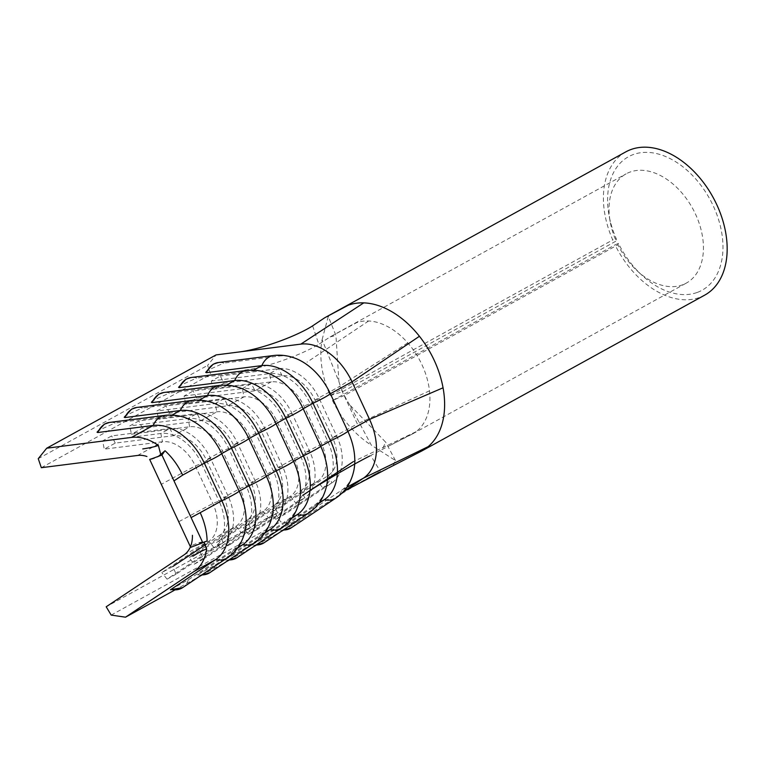 <?xml version="1.0" encoding="UTF-8"?>
<svg xmlns="http://www.w3.org/2000/svg" width="765" height="765" viewBox="0 0 765 765"><rect width="100%" height="100%" fill="white"/><g stroke="black" fill="none" stroke-linecap="round" stroke-linejoin="round"><path stroke-width="0.57" stroke-dasharray="3.83 2.87" d="M245.23 530.059A54.057 36.003 -118.8 0 1 233.019 550.016L188.267 579.851L170.939 589.394M272.397 515.084A54.057 36.003 -118.8 0 1 260.196 535.041L215.443 564.886L198.106 574.429A23.227 17.299 56.3 0 0 201.75 574.898M299.564 500.119A54.057 36.003 -118.8 0 1 287.363 520.076L242.61 549.92L225.273 559.464A23.227 17.299 56.3 0 0 228.917 559.932M326.732 485.153A54.057 36.003 -118.8 0 1 314.53 505.11L269.777 534.955L252.45 544.498A23.227 17.299 56.3 0 0 256.093 544.967M353.908 470.188A54.057 36.003 -118.8 0 1 341.697 490.145L296.954 519.98L279.617 529.533A23.227 17.299 56.3 0 0 283.26 530.002M97.786 432.521C97.155 431.737 99.096 430.265 103.6 428.113L115.123 422.978A23.227 16.753 82.7 0 0 109.586 422.423M124.953 417.556C124.332 416.772 126.263 415.299 130.767 413.148L142.29 408.013A23.227 16.753 82.7 0 0 136.753 407.458M152.13 402.591C151.499 401.807 153.44 400.334 157.934 398.183L169.457 393.047A23.227 16.753 82.7 0 0 163.92 392.483M179.297 387.626C178.666 386.832 180.607 385.369 185.101 383.217L196.624 378.073A23.227 16.753 82.7 0 0 191.087 377.518M206.464 372.66C205.842 371.867 207.774 370.403 212.278 368.242L223.801 363.107A23.227 16.753 82.7 0 0 218.264 362.553M697.412 292.373A76.232 50.767 -118.8 0 0 713.229 205.823A76.232 50.767 -118.8 0 0 633.162 154.587A76.232 50.767 -118.8 0 0 609.017 215.252A76.232 50.767 -118.8 0 0 616.303 238.833L616.15 241.032A62.376 41.539 61.2 0 1 610.193 221.745A62.376 41.539 61.2 0 1 626.133 173.837A62.376 41.539 61.2 0 1 629.949 172.096A62.376 41.539 61.2 0 1 694.085 211.197A62.376 41.539 61.2 0 1 686.32 283.098A62.376 41.539 61.2 0 1 682.514 284.838A62.376 41.539 61.2 0 1 637.312 270.982A62.376 41.539 61.2 0 1 617.91 244.79L618.445 243.423A76.232 50.767 -118.8 0 0 642.17 275.438A76.232 50.767 -118.8 0 0 697.412 292.373M625.827 151.853A81.778 54.458 -118.8 0 0 612.746 239.952L616.303 238.833M330.174 395.601L342.644 391.699A62.376 41.539 61.2 0 1 338.914 381.63L322.113 339.631A81.778 54.458 -118.8 0 0 330.174 395.601L612.746 239.952M322.113 339.631L328.281 316.481L335.94 335.462L338.914 381.63M387.845 468.352L417.183 453.043A81.778 54.458 -118.8 0 0 421.018 451.379M618.445 243.423L615.041 244.876A81.778 54.458 -118.8 0 0 699.745 297.384A81.778 54.458 -118.8 0 0 704.747 295.108M312.636 325.928L318.833 344.279L330.164 336.887L356.433 322.763A62.376 41.539 61.2 0 1 368.644 320.984A62.376 41.539 61.2 0 1 407.764 342.892A62.376 41.539 61.2 0 1 429.5 390.848A62.376 41.539 61.2 0 1 415.911 431.785A62.376 41.539 61.2 0 1 412.813 433.765A62.376 41.539 61.2 0 1 411.886 434.262A62.376 41.539 61.2 0 1 409.007 435.505L370.69 455.491L380.779 472.043M393.248 465.416L395.4 460.492L371.321 445.163L349.768 404.915L385.703 442.218L382.194 449.524M349.768 404.915A62.376 41.539 61.2 0 1 344.393 395.457L617.91 244.79M165.049 450.767L160.114 455.653L152.627 458.465M160.114 455.653L160.908 455.099M204.121 542.184L200.66 542.605L207.105 540.96M193.516 546.153L200.66 542.605M295.481 358.374A54.057 36.003 -118.8 0 0 279.177 356.06L223.801 363.107M186.803 418.235A54.057 36.003 -118.8 0 0 170.499 415.93L115.123 422.978M213.98 403.27A54.057 36.003 -118.8 0 0 197.666 400.965L142.29 408.013M241.147 388.304A54.057 36.003 -118.8 0 0 224.834 386L169.457 393.047M268.314 373.339A54.057 36.003 -118.8 0 0 252.01 371.025L196.624 378.073M184.03 554.883L208.883 541.19A34.655 23.074 -118.8 0 0 212.842 503.485L195.314 465.904A34.655 23.074 -118.8 0 0 162.515 441.749L104.279 449.16L115.247 443.117L173.483 435.706A34.655 23.074 -118.8 0 1 206.292 459.861L223.81 497.441A34.655 23.074 -118.8 0 1 219.861 535.146L236.05 526.224A34.655 23.074 -118.8 0 0 240.009 488.519L222.491 450.939A34.655 23.074 -118.8 0 0 189.682 426.784L131.446 434.195L142.424 428.151L200.66 420.74A34.655 23.074 -118.8 0 1 233.459 444.895L250.987 482.476A34.655 23.074 -118.8 0 1 247.028 520.181L263.227 511.259A34.655 23.074 -118.8 0 0 267.186 473.554L249.658 435.974A34.655 23.074 -118.8 0 0 216.849 411.819L158.613 419.23L169.591 413.186L227.827 405.775A34.655 23.074 -118.8 0 1 260.626 429.93L278.154 467.511A34.655 23.074 -118.8 0 1 274.195 505.216L290.394 496.294A34.655 23.074 -118.8 0 0 294.353 458.589L276.825 421.008A34.655 23.074 -118.8 0 0 244.025 396.853L185.79 404.264L196.758 398.211L254.994 390.8A34.655 23.074 -118.8 0 1 287.803 414.965L305.321 452.545A34.655 23.074 -118.8 0 1 301.362 490.241L317.561 481.319L270.504 512.703L281.472 506.66L328.539 475.275A34.655 23.074 -118.8 0 0 332.498 437.58L314.97 399.999A34.655 23.074 -118.8 0 0 282.17 375.835L223.925 383.246L220.33 376.055L211.274 381.037L212.957 389.289L223.925 383.246M328.539 475.275L331.857 482.925L322.801 487.917L317.561 481.319A34.655 23.074 -118.8 0 0 321.52 443.624L304.001 406.043A34.655 23.074 -118.8 0 0 271.193 381.878L212.957 389.289M41.339 467.702L210.691 374.401L207.611 365.393L216.074 354.912M254.305 521.625L257.623 529.275L304.69 497.891L295.634 502.882L290.394 496.294L243.337 527.668L254.305 521.625L301.362 490.241L304.69 497.891A42.964 28.611 -118.8 0 0 309.596 451.14L305.321 452.545L336.763 436.174A42.964 28.611 -118.8 0 1 331.857 482.925L284.8 514.31L275.744 519.292L322.801 487.917A42.964 28.611 -118.8 0 0 327.707 441.166L310.188 403.585L319.244 398.594L314.97 399.999L339.823 386.306L357.351 423.887L332.498 437.58L336.763 436.174L319.244 398.594A42.964 28.611 -118.8 0 0 278.565 368.644L220.33 376.055M206.206 544.25L219.861 535.146L223.179 542.796L214.124 547.788A42.964 28.611 -118.8 0 0 219.029 501.037L212.842 503.485L178.723 521.73M176.122 574.171L167.057 579.162L214.124 547.788L208.883 541.19L161.826 572.564L172.794 566.521L176.122 574.171L223.179 542.796A42.964 28.611 -118.8 0 0 228.085 496.045L219.029 501.037L201.511 463.456L195.314 465.904L161.281 484.312M342.644 391.699L616.15 241.032M330.164 336.887L335.931 335.462M344.393 395.457L332.469 400.535L615.041 244.876M332.469 400.535A81.778 54.458 -118.8 0 0 371.321 445.163M244.724 370.078C264.451 367.955 298.943 356.06 317.915 344.805M343.523 491.493L379.383 471.737C360.239 482.246 328.271 501.553 312.197 512.33L294.86 523.891L280.545 521.797L275.553 513.487L106.192 606.779M38.25 458.684L207.611 365.393M199.971 551.555L247.028 520.181L250.346 527.831L241.291 532.813L236.05 526.224L188.993 557.599L199.971 551.555L203.289 559.205L194.234 564.197L188.993 557.599M227.138 536.59L274.195 505.216L277.513 512.866L268.458 517.848L263.227 511.259L216.16 542.634L227.138 536.59L230.456 544.24L221.401 549.232L216.16 542.634M111.183 615.089L280.545 521.797M174.563 590.159L199.349 576.504M201.731 575.194L226.517 561.539M228.898 560.229L253.693 546.564M256.065 545.254L280.86 531.598M283.241 530.288L294.86 523.891M282.811 530.298L279.11 529.944L279.617 529.533L318.89 503.351M255.644 545.263L251.943 544.91L252.45 544.498L291.723 518.316M228.477 560.229L224.776 559.875L225.273 559.464L264.547 533.281M201.3 575.203L197.6 574.84L198.106 574.429L237.38 548.247M230.456 544.24L277.513 512.866A42.964 28.611 -118.8 0 0 282.428 466.115L264.9 428.534A42.964 28.611 -118.8 0 0 224.221 398.575L165.986 405.986L156.93 410.977L158.613 419.23M169.591 413.186L165.986 405.986M221.401 549.232L268.458 517.848A42.964 28.611 -118.8 0 0 273.373 471.097L255.845 433.516A42.964 28.611 -118.8 0 0 215.166 403.566L156.93 410.977M203.289 559.205L250.346 527.831A42.964 28.611 -118.8 0 0 255.252 481.08L237.733 443.499A42.964 28.611 -118.8 0 0 197.054 413.54L138.819 420.951L129.763 425.942L131.446 434.195M142.424 428.151L138.819 420.951M194.234 564.197L241.291 532.813A42.964 28.611 -118.8 0 0 246.196 486.071L228.678 448.491A42.964 28.611 -118.8 0 0 187.999 418.532L129.763 425.942M257.623 529.275L248.568 534.266L295.634 502.882A42.964 28.611 -118.8 0 0 300.54 456.131L294.353 458.589L278.154 467.511L282.428 466.115L250.987 482.476L255.252 481.08L246.196 486.071L240.009 488.519L223.81 497.441L228.085 496.045L210.566 458.465A42.964 28.611 -118.8 0 0 169.887 428.505L111.652 435.916L102.596 440.908L104.279 449.16M115.247 443.117L111.652 435.916M282.17 375.835L278.565 368.644L269.51 373.626A42.964 28.611 -118.8 0 1 310.188 403.585L304.001 406.043L287.803 414.965L292.067 413.569L309.596 451.14L300.54 456.131L283.012 418.551L276.825 421.008L260.626 429.93L264.9 428.534L233.459 444.895L237.733 443.499L228.678 448.491L222.491 450.939L206.292 459.861L210.566 458.465L201.511 463.456A42.964 28.611 -118.8 0 0 160.832 433.497L102.596 440.908M167.057 579.162L161.826 572.564M211.274 381.037L269.51 373.626L271.193 381.878L254.994 390.8L251.398 383.609L242.333 388.601A42.964 28.611 -118.8 0 1 283.012 418.551L292.067 413.569A42.964 28.611 -118.8 0 0 251.398 383.609L193.163 391.02L184.097 396.012L185.79 404.264M196.758 398.211L193.163 391.02M137.662 455.443L162.515 441.749L160.832 433.497L169.887 428.505L173.483 435.706L189.682 426.784L187.999 418.532L197.054 413.54L200.66 420.74L216.849 411.819L215.166 403.566L224.221 398.575L227.827 405.775L244.025 396.853L242.333 388.601L184.097 396.012M248.568 534.266L243.337 527.668M281.472 506.66L284.8 514.31M275.744 519.292L270.504 512.703M182.672 587.616A23.227 17.299 56.3 0 0 188.267 579.851M209.849 572.65A23.227 17.299 56.3 0 0 215.443 564.886M237.016 557.685A23.227 17.299 56.3 0 0 242.61 549.92M264.183 542.72A23.227 17.299 56.3 0 0 269.777 534.955M291.36 527.754A23.227 17.299 56.3 0 0 296.954 519.98M346.803 487.334L341.697 490.145A23.227 17.299 -123.7 0 1 336.103 497.91M319.636 502.299L314.53 505.11A23.227 17.299 -123.7 0 1 308.936 512.875M238.125 547.205L233.019 550.016A23.227 17.299 -123.7 0 1 227.425 557.781M265.292 532.23L260.196 535.041A23.227 17.299 -123.7 0 1 254.602 542.815M292.459 517.264L287.363 520.076A23.227 17.299 -123.7 0 1 281.769 527.85M164.963 415.376A23.227 16.753 82.7 0 1 170.499 415.93L172.029 415.079M192.13 400.411A23.227 16.753 82.7 0 1 197.666 400.965L199.206 400.114M219.297 385.436A23.227 16.753 82.7 0 1 224.834 386L226.373 385.149M246.473 370.47A23.227 16.753 82.7 0 1 252.01 371.025L253.54 370.184M368.644 320.984L307.023 362.151M407.764 342.892L339.823 386.306M429.5 390.848L357.351 423.887M415.911 431.785L353.392 461.591M279.177 356.06A23.227 16.753 82.7 0 0 273.641 355.505M637.312 270.982L642.17 275.438M412.813 433.765L686.32 283.098M160.564 455.366L159.369 456.112C157.284 457.46 151.661 459.354 150.887 459.421M202.467 541.993C200.143 541.964 193.535 544.604 191.948 545.55M331.302 336.246L626.133 173.837M411.886 434.262L387.817 446.559M395.428 460.473L385.713 442.218M610.193 221.745L609.017 215.252"/><path stroke-width="1.15" d="M388.601 467.96L421.018 451.379A81.778 54.458 -118.8 0 0 422.175 450.767A81.778 54.458 -118.8 0 0 428.123 446.674A81.778 54.458 -118.8 0 0 443.059 387.798A81.778 54.458 -118.8 0 0 419.43 336.275A81.778 54.458 -118.8 0 0 363.748 302.873A81.778 54.458 -118.8 0 0 348.257 305.225L324.656 317.81L311.747 326.445C293.119 337.834 257.642 350.074 237.523 352.177L216.074 354.912L46.713 448.204L38.25 458.684L41.339 467.702L137.662 455.443A34.655 23.074 61.2 0 1 146.918 456.485M422.175 450.767L704.747 295.108A81.778 54.458 -118.8 0 0 714.912 200.841A81.778 54.458 -118.8 0 0 630.819 149.577A81.778 54.458 -118.8 0 0 625.827 151.853L324.656 317.81M328.281 316.481L327.277 316.385M152.627 458.465L149.672 459.411L190.676 547.348L202.821 542.729L161.931 455.041L152.627 458.465M160.908 455.099L158.374 445.412A54.057 36.003 -118.8 0 0 131.494 437.417L46.713 448.204M142.759 448.931C149.854 447.86 155.056 446.684 158.374 445.412M192.426 535.309A34.655 23.074 61.2 0 1 184.03 554.883L106.192 606.779L111.183 615.089L125.508 617.183L194.014 571.503A54.057 36.003 -118.8 0 0 206.655 548.945C203.347 550.102 198.728 552.55 192.818 556.27M206.655 548.945L204.121 542.184M319.636 502.299L324.37 499.688A54.057 36.003 -118.8 0 0 330.547 440.879L313.019 403.298A54.057 36.003 -118.8 0 0 261.84 365.613L206.464 372.66L205.728 372.364L213.129 364.245L218.264 362.553A23.227 16.753 82.7 0 0 213.808 364.025A23.227 16.753 82.7 0 0 206.464 372.66M343.638 491.369L363.375 478.202A54.057 36.003 -118.8 0 0 369.552 419.392L352.024 381.811A54.057 36.003 -118.8 0 0 300.846 344.126L237.523 352.177M194.014 571.503L215.692 559.559A54.057 36.003 -118.8 0 0 221.869 500.74L204.341 463.169A54.057 36.003 -118.8 0 0 153.163 425.474L97.786 432.521L97.05 432.225L104.442 424.106L109.586 422.423A23.227 16.753 82.7 0 0 105.13 423.887A23.227 16.753 82.7 0 0 97.786 432.521M238.125 547.205L242.859 544.594A54.057 36.003 -118.8 0 0 249.036 485.775L231.508 448.194A54.057 36.003 -118.8 0 0 180.339 410.509L124.953 417.556L124.217 417.26L131.618 409.141L136.753 407.458A23.227 16.753 82.7 0 0 132.297 408.921A23.227 16.753 82.7 0 0 124.953 417.556M265.292 532.23L270.026 529.629A54.057 36.003 -118.8 0 0 276.203 470.81L258.685 433.229A54.057 36.003 -118.8 0 0 207.506 395.543L152.13 402.591L151.393 402.294L158.785 394.176L163.92 392.483A23.227 16.753 82.7 0 0 159.474 393.956A23.227 16.753 82.7 0 0 152.13 402.591M292.459 517.264L297.203 514.663A54.057 36.003 -118.8 0 0 303.37 455.844L285.852 418.264A54.057 36.003 -118.8 0 0 234.673 380.578L179.297 387.626L178.561 387.329L185.952 379.211L191.087 377.518A23.227 16.753 82.7 0 0 186.641 378.991A23.227 16.753 82.7 0 0 179.297 387.626M291.723 518.316L297.203 514.663A23.227 17.299 -123.7 0 0 308.008 513.449A23.227 17.299 -123.7 0 0 308.936 512.875C318.278 506.487 324.207 497.25 326.732 485.153A54.057 36.003 -118.8 0 0 320.707 446.291L303.179 408.72A54.057 36.003 -118.8 0 0 268.314 373.339C260.989 370.537 253.712 369.581 246.473 370.47A23.227 16.753 82.7 0 0 234.673 380.578L226.373 385.149M318.89 503.351L324.37 499.688A23.227 17.299 -123.7 0 0 335.175 498.484A23.227 17.299 -123.7 0 0 336.103 497.91C345.445 491.522 351.374 482.285 353.908 470.188A54.057 36.003 -118.8 0 0 347.874 431.326L330.356 393.745A54.057 36.003 -118.8 0 0 295.481 358.374C288.166 355.562 280.879 354.616 273.641 355.505A23.227 16.753 82.7 0 0 261.84 365.613L253.54 370.184M264.547 533.281L270.026 529.629A23.227 17.299 -123.7 0 0 280.832 528.414A23.227 17.299 -123.7 0 0 281.769 527.85C291.102 521.453 297.04 512.215 299.564 500.119A54.057 36.003 -118.8 0 0 293.54 461.266L276.012 423.686A54.057 36.003 -118.8 0 0 241.147 388.304C233.822 385.503 226.536 384.546 219.297 385.436A23.227 16.753 82.7 0 0 207.506 395.543L199.206 400.114M202.821 542.729L207.105 540.96A54.057 36.003 -118.8 0 0 200.191 512.684L221.869 500.74A23.227 1.74 155 0 0 239.196 491.197L221.678 453.616A54.057 36.003 -118.8 0 0 186.803 418.235C179.479 415.433 172.202 414.477 164.963 415.376A23.227 16.753 82.7 0 0 153.163 425.474L131.494 437.417M170.939 589.394A23.227 17.299 56.3 0 0 181.745 588.189A23.227 17.299 56.3 0 0 182.672 587.616L170.432 589.805L215.692 559.559A23.227 17.299 -123.7 0 0 226.497 558.345A23.227 17.299 -123.7 0 0 227.425 557.781C236.768 551.393 242.696 542.146 245.23 530.059A54.057 36.003 -118.8 0 0 239.196 491.197L249.036 485.775A23.227 1.74 155 0 0 266.363 476.232L248.845 438.651A54.057 36.003 -118.8 0 0 213.98 403.27C206.655 400.468 199.369 399.512 192.13 400.411A23.227 16.753 82.7 0 0 180.339 410.509L172.029 415.079M158.489 456.303L165.049 450.767A54.057 36.003 -118.8 0 1 182.663 475.103L173.98 480.889M237.38 548.247L242.859 544.594A23.227 17.299 -123.7 0 0 253.664 543.38A23.227 17.299 -123.7 0 0 254.602 542.815C263.935 536.418 269.863 527.181 272.397 515.084A54.057 36.003 -118.8 0 0 266.363 476.232L276.203 470.81A23.227 1.74 155 0 0 293.54 461.266L303.37 455.844A23.227 1.74 155 0 0 320.707 446.291L330.547 440.879A23.227 1.74 155 0 0 347.874 431.326L369.552 419.392L443.059 387.798M369.763 455.978C350.265 465.904 318.871 484.417 303.045 495.156L353.392 461.591M387.845 468.352L343.523 491.493M206.206 544.25L172.794 566.521M125.508 617.183L174.563 590.159M199.349 576.504L201.731 575.194M226.517 561.539L228.898 560.229M253.693 546.564L256.065 545.254M280.86 531.598L283.241 530.288M164.121 452.048L161.931 455.041M201.75 574.898A23.227 17.299 56.3 0 0 208.912 573.224A23.227 17.299 56.3 0 0 209.849 572.65L201.3 575.203M228.917 559.932A23.227 17.299 56.3 0 0 236.079 558.249A23.227 17.299 56.3 0 0 237.016 557.685L228.477 560.229M256.093 544.967A23.227 17.299 56.3 0 0 263.256 543.284A23.227 17.299 56.3 0 0 264.183 542.72L255.644 545.263M283.26 530.002A23.227 17.299 56.3 0 0 290.423 528.319A23.227 17.299 56.3 0 0 291.36 527.754L282.811 530.298M346.803 487.334L363.375 478.202L428.123 446.674M182.663 475.103L204.341 463.169A23.227 1.74 155 0 0 221.678 453.616L231.508 448.194A23.227 1.74 155 0 0 248.845 438.651L258.685 433.229A23.227 1.74 155 0 0 276.012 423.686L285.852 418.264A23.227 1.74 155 0 0 303.179 408.72L313.019 403.298A23.227 1.74 155 0 0 330.356 393.745L352.024 381.811L419.43 336.275M200.191 512.684L191.097 517.589M363.748 302.873L300.846 344.126M336.103 497.91L291.36 527.754M308.936 512.875L264.183 542.72M227.425 557.781L182.672 587.616M254.602 542.815L209.849 572.65M281.769 527.85L237.016 557.685M219.297 385.436L163.92 392.483M192.13 400.411L136.753 407.458M164.963 415.376L109.586 422.423M246.473 370.47L191.087 377.518M273.641 355.505L218.264 362.553"/></g></svg>
